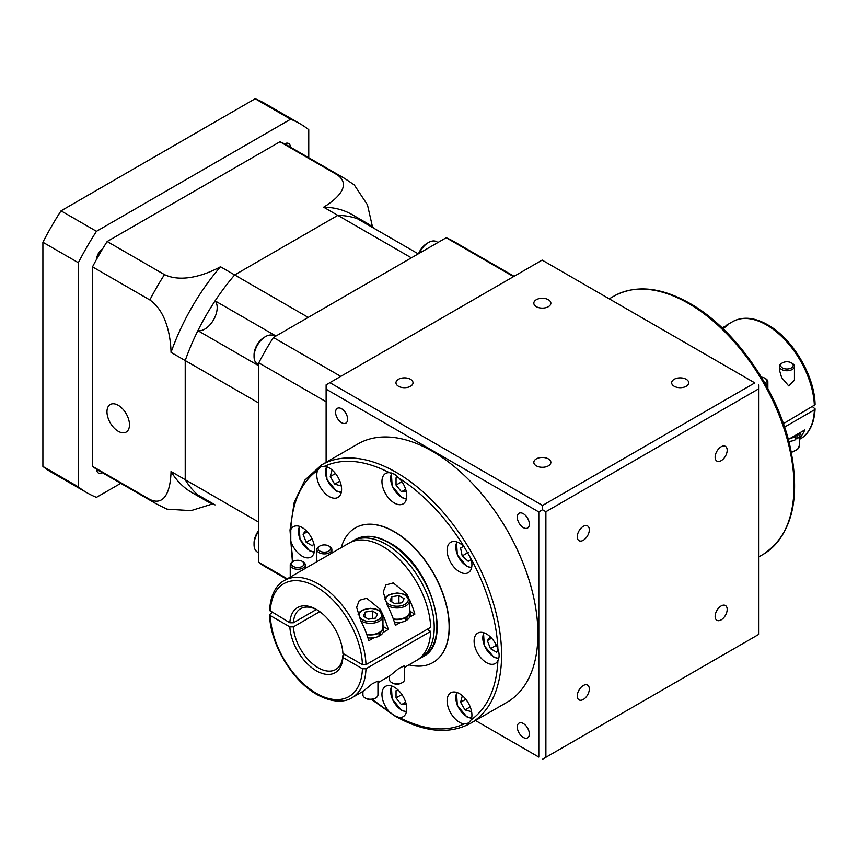 <?xml version="1.0" encoding="UTF-8"?>
<svg xmlns="http://www.w3.org/2000/svg" width="858" height="858" viewBox="0 0 858 858"><rect width="100%" height="100%" fill="white"/><g stroke="black" fill="none" stroke-linecap="round" stroke-linejoin="round"><path stroke-width="1.29" d="M764.928 383.204A6.263 3.614 0 0 0 764.778 378.174L765.658 378.689A7.518 4.344 180 0 1 767.867 381.756A7.518 4.344 180 0 1 765.797 384.749M782.496 367.943A6.263 3.614 0 0 0 791.355 367.943A6.263 3.614 0 0 0 791.355 362.827L792.245 363.342A7.518 4.344 180 0 1 794.444 366.409A7.518 4.344 180 0 1 789.81 370.42A7.518 4.344 180 0 1 781.617 369.476A7.518 4.344 180 0 1 779.407 366.409A7.518 4.344 180 0 1 781.606 363.342L782.496 362.827A6.263 3.614 0 0 0 782.496 367.943M794.444 366.409L794.444 380.244L788.663 385.875L781.617 377.52L779.407 369.937L779.407 366.409M795.473 438.159L796.46 438.642A12.538 7.239 180 0 1 795.473 439.242M788.298 439.457L790.497 438.191A13.16 7.593 180 0 0 795.473 436.658L795.473 439.725A13.16 7.593 180 0 1 788.824 441.462M319.916 551.104A6.263 3.614 0 0 0 328.775 551.104A6.263 3.614 0 0 0 328.775 545.988L329.665 546.503A7.518 4.344 180 0 1 331.864 549.57A7.518 4.344 180 0 1 327.22 553.582A7.518 4.344 180 0 1 319.026 552.638A7.518 4.344 180 0 1 316.827 549.57A7.518 4.344 180 0 1 319.026 546.503L319.916 545.988A6.263 3.614 0 0 0 319.916 551.104M305.287 568.393L331.864 553.099L331.864 549.57M293.329 566.452A6.263 3.614 0 0 0 302.198 566.452A6.263 3.614 0 0 0 302.198 561.336L303.078 561.851A7.518 4.344 180 0 1 305.287 564.918A7.518 4.344 180 0 1 300.643 568.929A7.518 4.344 180 0 1 292.449 567.996A7.518 4.344 180 0 1 290.24 564.918A7.518 4.344 180 0 1 292.449 561.851L293.329 561.336A6.263 3.614 0 0 0 293.329 566.452M316.377 609.502L293.393 622.769L289.843 622.769L269.594 610.446C270.592 591.902 278.475 583.461 284.309 580.501L305.287 568.446L305.287 564.918M402.327 682.593L401.447 683.107A6.263 3.614 180 0 1 392.578 683.107L391.698 682.593A7.518 4.344 0 0 0 402.327 682.593A7.518 4.344 0 0 0 404.536 679.525L404.536 665.69L398.766 668.5L389.822 675.868L377.949 682.721M398.455 603.292A6.371 3.679 0 0 0 395.366 603.324A6.371 3.679 0 0 0 394.551 603.485M393.286 618.897A12.538 7.239 0 0 0 405.148 617.492A12.538 7.239 0 0 0 406.542 616.688A12.538 7.239 0 0 0 409.545 611.99L409.545 600.739A12.538 7.239 180 0 1 401.812 607.421A12.538 7.239 180 0 1 388.148 605.855A12.538 7.239 180 0 1 387.333 605.33M410.178 611.99L410.178 615.057A13.16 7.593 180 0 1 409.684 617.116A13.16 7.593 0 0 1 407.024 619.991L407.024 616.923A13.16 7.593 0 0 0 410.178 611.99A13.16 7.593 0 0 0 409.545 609.673M375.75 697.94L374.86 698.455A6.263 3.614 180 0 1 366.001 698.455L365.111 697.94A7.518 4.344 0 0 0 375.75 697.94A7.518 4.344 0 0 0 377.949 694.873L377.949 681.038L372.179 683.847L363.234 691.216L351.984 697.715A67.675 39.071 60 0 0 365.969 668.768L430.652 631.413L427.112 629.364M371.868 618.639A6.371 3.679 0 0 0 368.779 618.672A6.371 3.679 0 0 0 367.964 618.832M366.698 634.244A12.538 7.239 0 0 0 378.571 632.839A12.538 7.239 0 0 0 379.955 632.035A12.538 7.239 0 0 0 382.958 627.337L382.958 616.087A12.538 7.239 180 0 1 375.225 622.769A12.538 7.239 180 0 1 361.572 621.203A12.538 7.239 180 0 1 360.757 620.688M383.59 627.337L383.59 630.405A13.16 7.593 180 0 1 383.097 632.475A13.16 7.593 0 0 1 380.437 635.349L380.437 632.271A13.16 7.593 0 0 0 383.59 627.337A13.16 7.593 0 0 0 382.958 625.021M342.889 655.448L342.9 657.496A37.602 21.707 60 0 1 316.377 670.827A37.602 21.707 60 0 1 289.843 626.866L293.393 626.866A35.092 20.26 -120 0 0 318.146 667.76A35.092 20.26 -120 0 0 335.692 669.497A35.092 20.26 -120 0 0 342.889 655.448L344.669 654.418M272.093 612.526L269.594 614.596L270.324 615.594L289.843 626.866M293.393 626.866L319.766 611.647M317.278 609.974A35.092 20.26 -120 0 0 300.6 608.719A35.092 20.26 -120 0 0 293.393 622.769M418.393 659.266A67.675 39.071 -120 0 0 420.216 658.322A67.675 39.071 -120 0 0 430.587 604.096A67.675 39.071 -120 0 0 386.379 544.455A67.675 39.071 -120 0 0 352.541 541.108A67.675 39.071 -120 0 0 350.815 542.213M428.582 630.222A60.157 34.728 -120 0 0 428.753 628.421M721.16 605.941A8.526 4.923 -60 0 1 725.418 605.523A8.526 4.923 -60 0 1 726.726 612.355A8.526 4.923 -60 0 1 721.16 619.862A8.526 4.923 -60 0 1 716.902 620.28A8.526 4.923 -60 0 1 715.593 613.459A8.526 4.923 -60 0 1 721.16 605.941M583.301 685.531A8.526 4.923 -60 0 1 587.558 685.113A8.526 4.923 -60 0 1 588.867 691.945A8.526 4.923 -60 0 1 583.301 699.452A8.526 4.923 -60 0 1 579.043 699.871A8.526 4.923 -60 0 1 577.734 693.05A8.526 4.923 -60 0 1 583.301 685.531M583.301 526.351A8.526 4.923 -60 0 1 587.558 525.933A8.526 4.923 -60 0 1 588.867 532.764A8.526 4.923 -60 0 1 583.301 540.272A8.526 4.923 -60 0 1 579.043 540.69A8.526 4.923 -60 0 1 577.734 533.858A8.526 4.923 -60 0 1 583.301 526.351M721.16 446.761A8.526 4.923 -60 0 1 725.418 446.342A8.526 4.923 -60 0 1 726.726 453.174A8.526 4.923 -60 0 1 721.16 460.682A8.526 4.923 -60 0 1 716.902 461.1A8.526 4.923 -60 0 1 715.593 454.268A8.526 4.923 -60 0 1 721.16 446.761M507.024 702.262A149.131 86.1 -120 0 0 529.89 582.754A149.131 86.1 -120 0 0 432.464 451.34A149.131 86.1 -120 0 0 357.893 443.951L321.557 464.929A149.131 86.1 60 0 1 396.128 472.318A149.131 86.1 60 0 1 493.554 603.732A149.131 86.1 60 0 1 470.699 723.24L507.024 702.262M523.316 513.695A8.526 4.923 -120 0 0 519.058 513.266A8.526 4.923 -120 0 0 517.749 520.098A8.526 4.923 -120 0 0 523.316 527.606A8.526 4.923 -120 0 0 527.584 528.035A8.526 4.923 -120 0 0 528.882 521.203A8.526 4.923 -120 0 0 523.316 513.695M523.316 723.519A8.526 4.923 -120 0 0 519.058 723.101A8.526 4.923 -120 0 0 517.749 729.933A8.526 4.923 -120 0 0 523.316 737.44A8.526 4.923 -120 0 0 527.584 737.859A8.526 4.923 -120 0 0 528.882 731.037A8.526 4.923 -120 0 0 523.316 723.519M341.602 408.773A8.526 4.923 -120 0 0 337.344 408.354A8.526 4.923 -120 0 0 336.036 415.186A8.526 4.923 -120 0 0 341.602 422.694A8.526 4.923 -120 0 0 345.86 423.112A8.526 4.923 -120 0 0 347.168 416.291A8.526 4.923 -120 0 0 341.602 408.773M686.228 386.261A8.526 4.923 0 0 0 688.727 382.786A8.526 4.923 0 0 0 683.461 378.239A8.526 4.923 0 0 0 674.173 379.3A8.526 4.923 0 0 0 671.675 382.786A8.526 4.923 0 0 0 676.941 387.323A8.526 4.923 0 0 0 686.228 386.261M548.369 465.851A8.526 4.923 0 0 0 550.868 462.376A8.526 4.923 0 0 0 545.602 457.829A8.526 4.923 0 0 0 536.314 458.891A8.526 4.923 0 0 0 533.826 462.376A8.526 4.923 0 0 0 539.081 466.913A8.526 4.923 0 0 0 548.369 465.851M410.521 386.261A8.526 4.923 0 0 0 413.009 382.786A8.526 4.923 0 0 0 407.754 378.239A8.526 4.923 0 0 0 398.466 379.3A8.526 4.923 0 0 0 395.967 382.786A8.526 4.923 0 0 0 401.233 387.323A8.526 4.923 0 0 0 410.521 386.261M548.369 306.671A8.526 4.923 0 0 0 550.868 303.196A8.526 4.923 0 0 0 545.602 298.648A8.526 4.923 0 0 0 536.314 299.71A8.526 4.923 0 0 0 533.826 303.196A8.526 4.923 0 0 0 539.081 307.732A8.526 4.923 0 0 0 548.369 306.671M767.02 387.923L760.113 375.965M399.238 478.335A17.546 10.135 60 0 1 403.131 503.882A17.546 10.135 60 0 1 394.358 503.013A17.546 10.135 60 0 1 382.893 487.548A17.546 10.135 60 0 1 385.585 473.498A17.546 10.135 60 0 1 389.468 472.704L394.594 474.227L399.238 478.335C422.533 492.846 446.653 518.114 464.135 546.846L471.042 558.805C486.861 587.709 496.975 621.267 497.919 649.259C499.517 653.635 499.517 657.389 497.919 660.542C496.567 688.095 487.612 707.904 471.042 719.959L468.532 723.037L464.135 723.948C445.828 732.314 424.195 730.169 399.238 717.513L394.594 715.711L372.297 699.356M292.953 561.561L290.787 540.948L290.787 529.676C292.138 502.123 301.094 482.314 317.674 470.259A17.546 10.135 -120 0 0 329.182 496.557A17.546 10.135 -120 0 0 337.955 497.425A17.546 10.135 -120 0 0 340.647 483.365A17.546 10.135 -120 0 0 329.182 467.91A17.546 10.135 -120 0 0 324.571 466.269C342.878 457.904 364.511 460.049 389.468 472.704M317.674 470.259L320.656 466.902L324.571 466.269M290.787 540.948A17.546 10.135 -120 0 0 302.198 556.22A17.546 10.135 -120 0 0 310.961 557.089A17.546 10.135 -120 0 0 313.653 543.039A17.546 10.135 -120 0 0 302.198 527.573A17.546 10.135 -120 0 0 293.425 526.705A17.546 10.135 -120 0 0 290.787 529.676M399.238 717.513A17.546 10.135 -120 0 0 403.131 716.72A17.546 10.135 -120 0 0 405.813 702.659A17.546 10.135 -120 0 0 394.358 687.204A17.546 10.135 -120 0 0 385.585 686.336A17.546 10.135 -120 0 0 389.468 711.883M471.042 719.959A17.546 10.135 -120 0 0 459.523 693.661A17.546 10.135 -120 0 0 450.75 692.792A17.546 10.135 -120 0 0 448.058 706.842A17.546 10.135 -120 0 0 459.523 722.307A17.546 10.135 -120 0 0 464.135 723.948M497.919 649.259A17.546 10.135 -120 0 0 486.518 633.987A17.546 10.135 -120 0 0 477.745 633.118A17.546 10.135 -120 0 0 475.053 647.179A17.546 10.135 -120 0 0 486.518 662.644A17.546 10.135 -120 0 0 495.291 663.513A17.546 10.135 -120 0 0 497.919 660.542M464.135 546.846A17.546 10.135 -120 0 0 459.523 543.157A17.546 10.135 -120 0 0 450.75 542.288A17.546 10.135 -120 0 0 448.058 556.349A17.546 10.135 -120 0 0 459.523 571.803A17.546 10.135 -120 0 0 468.296 572.672A17.546 10.135 -120 0 0 471.042 558.805M341.248 547.619A77.703 44.863 60 0 1 355.33 527.917A77.703 44.863 60 0 1 394.176 531.767A77.703 44.863 60 0 1 444.937 600.235A77.703 44.863 60 0 1 433.033 662.505A77.703 44.863 60 0 1 408.923 664.843M433.118 662.451A77.703 44.863 -120 0 0 433.204 662.397A77.703 44.863 -120 0 0 445.12 600.139A77.703 44.863 -120 0 0 394.358 531.67A77.703 44.863 -120 0 0 355.502 527.82A77.703 44.863 -120 0 0 355.416 527.874M722.747 327.917A67.675 39.071 60 0 1 724.013 326.866L728.045 324.892L722.994 328.711M814.371 405.791A67.675 39.071 -120 0 0 766.548 324.968A67.675 39.071 -120 0 0 732.711 321.621C742.846 316.237 754.547 317.321 767.803 324.85C792.61 338.545 814.714 375.901 815.1 404.74L783.397 423.67M795.473 436.658L794.411 435.928L804.793 429.933A67.675 39.071 -120 0 1 799.463 438.224M790.497 438.191L794.411 435.928M784.566 427.08L814.371 409.877L815.1 408.891L812.59 406.81M407.024 619.991L405.555 619.497M404.536 667.374L416.677 660.37A67.675 39.071 -120 0 0 430.652 631.413M380.437 635.349L378.979 634.845M331.864 553.045L349.002 543.146A67.675 39.071 -120 0 1 400.321 560.424A67.675 39.071 -120 0 1 430.652 627.327L365.969 664.671L362.419 664.671L342.9 653.399A37.602 21.707 60 0 0 316.377 609.437A37.602 21.707 60 0 0 289.843 622.769M408.783 598.015A67.675 39.071 -120 0 0 406.756 593.94L393.286 582.914L385.928 584.931L383.226 591.966L387.269 605.19A67.675 39.071 60 0 1 395.388 625.375L400.579 622.372A13.16 7.593 180 0 1 394.519 622.522M409.684 617.116L414.875 614.124A67.675 39.071 -120 0 0 409.255 599.034M382.196 613.363A67.675 39.071 -120 0 0 380.18 609.287L366.709 598.262L359.341 600.278L356.638 607.314L360.682 620.538A67.675 39.071 60 0 1 368.801 640.722L373.991 637.719A13.16 7.593 180 0 1 367.932 637.869M383.097 632.475L388.299 629.472A67.675 39.071 -120 0 0 382.668 614.382M471.235 559.534L468.221 561.282L462.205 555.93L460.585 548.048L463.599 546.31L460.585 548.048M468.532 552.284L462.205 555.93M498.198 650.171L496.728 652.262L490.486 648.659L487.365 640.626L490.132 636.7M496.353 645.27L490.486 648.659M491.602 638.18L487.365 640.626M470.216 706.895L464.993 709.909L460.585 702.273L462.205 696.256L463.341 696.557M471.332 710.392L471.021 711.529L464.993 709.909M465.808 699.259L460.585 702.273M401.909 694.53L396.042 697.919L396.042 690.711L398.573 690.486M406.22 704.214L401.447 704.633L396.042 697.919M401.447 704.633L405.673 702.198M312.033 538.856L306.167 542.245L303.046 534.202L305.802 530.276M303.046 534.202L307.271 531.767M313.856 543.768L312.398 545.838L306.167 542.245M335.478 473.509L330.255 476.522L331.864 470.506L333.001 470.806M340.991 484.641L340.69 485.778L334.663 484.169L330.255 476.522M339.886 481.156L334.663 484.169M405.673 489.36L401.447 491.795L396.042 485.081L396.042 477.874L398.595 477.649M406.22 491.366L401.447 491.795M401.909 481.692L396.042 485.081M326.115 462.301L326.115 389.157L538.803 511.947L538.803 757.067L475.45 720.495L538.803 757.067M329.869 382.668L542.149 260.103L754.825 382.893L542.546 505.459L329.869 382.668L326.115 384.824L326.115 389.157M754.825 382.893L542.149 260.103M542.546 505.459L542.513 509.759L538.803 511.947M758.569 385.017L758.569 388.921L545.892 511.711L542.513 509.759M545.892 511.711L545.892 757.292L542.513 759.244M545.892 757.292L758.569 634.502L758.569 388.921M342.9 657.496L362.419 668.757L365.969 668.768M388.299 629.472L383.547 626.726M414.875 614.124L410.135 611.379M373.991 637.719A13.16 7.593 0 0 0 378.979 636.186L378.979 633.118A13.16 7.593 0 0 1 366.838 634.652M375.622 618.06L377.531 613.963L372.329 610.96L365.229 612.065L363.331 616.162L368.522 619.165L375.622 618.06M362.913 691.409L362.913 694.873A7.518 4.344 0 0 0 365.111 697.94L366.001 698.455M365.229 617.256L365.229 612.065M372.94 618.479L367.91 618.811M372.329 618.125L372.329 610.96M400.579 622.372A13.16 7.593 0 0 0 405.555 620.838L405.555 617.771A13.16 7.593 0 0 1 393.425 619.304M402.209 602.713L404.118 598.616L398.916 595.613L391.816 596.707L389.907 600.815L395.109 603.807L402.209 602.713M389.489 676.061L389.489 679.525A7.518 4.344 0 0 0 391.698 682.593L392.578 683.107M391.816 601.908L391.816 596.707M399.528 603.131L394.498 603.464M398.916 602.777L398.916 595.613M303.078 561.851L302.198 561.336A6.263 3.614 0 0 0 293.329 561.336M329.665 546.503L328.775 545.988A6.263 3.614 0 0 0 319.916 545.988M795.688 435.199L796.932 435.81L796.932 438.878A13.16 7.593 180 0 0 800.085 433.944L800.085 432.657M799.592 432.936A13.16 7.593 180 0 1 796.932 435.81M792.245 363.342L791.355 362.827A6.263 3.614 0 0 0 782.496 362.827M765.658 378.689L764.778 378.174A6.263 3.614 0 0 0 761.389 377.166M290.433 147.158A8.526 4.923 120 0 0 288.674 143.533A8.526 4.923 120 0 0 284.556 143.876A187.988 108.537 120 0 0 279.944 141.763L107.153 241.516A187.988 108.537 120 0 0 102.542 248.959A8.526 4.923 120 0 0 96.664 259.137A187.988 108.537 120 0 0 92.525 266.859L149.85 299.957A187.988 108.537 -60 0 1 164.479 274.614C182.497 283.215 206.51 274.421 220.485 266.752L234.663 274.935A160.414 92.61 120 0 0 185.221 360.575L185.221 479.697A160.414 92.61 120 0 0 206.038 500.729A160.414 92.61 120 0 0 215.101 504.89L197.898 494.959A160.414 92.61 120 0 1 185.221 479.697L171.042 471.503A160.414 92.61 120 0 0 191.86 492.546L206.038 500.729M118.222 405.298A15.916 9.191 -120 0 0 110.264 404.504A15.916 9.191 -120 0 0 107.829 417.256A15.916 9.191 -120 0 0 118.222 431.284A15.916 9.191 -120 0 0 126.18 432.078A15.916 9.191 -120 0 0 128.625 419.326A15.916 9.191 -120 0 0 118.222 405.298M308.751 157.733L308.751 129.687A213.052 123.005 120 0 0 300.075 123.788L264.629 103.314A213.052 123.005 120 0 0 255.18 98.756L61.025 210.843A213.052 123.005 120 0 0 42.9 242.246L42.9 466.43A213.052 123.005 120 0 0 51.577 472.329L87.023 492.792A213.052 123.005 120 0 0 96.471 497.361L120.763 483.333M300.075 123.788A213.052 123.005 120 0 0 290.626 119.219L255.18 98.756M87.023 492.792A213.052 123.005 120 0 1 78.346 486.894L78.346 262.709A213.052 123.005 120 0 1 96.471 231.317L290.626 119.219M92.525 266.859L92.525 466.377A187.988 108.537 120 0 0 96.664 469.315A8.526 4.923 120 0 0 98.423 473.048A8.526 4.923 120 0 0 102.445 472.758M96.471 231.317L61.025 210.843M78.346 262.709L42.9 242.246M78.346 486.894L42.9 466.43M92.525 466.377L149.85 499.463C166.313 507.175 170.699 487.054 171.042 471.503M212.58 503.936L191.012 510.628L167.042 509.159L156.875 504.182A187.988 108.537 -60 0 1 149.85 499.463M220.485 266.752A160.414 92.61 120 0 0 171.042 352.381L258.773 403.035L258.773 522.157L185.221 479.697L185.221 360.575A160.414 92.61 120 0 1 197.898 330.662L258.773 365.808M171.042 352.381C170.699 336.658 166.42 311.379 149.85 299.957M374.592 228.657A160.414 92.61 120 0 0 366.452 222.887A160.414 92.61 120 0 0 337.827 215.379L323.648 207.186C336.754 199.228 352.23 185.349 337.258 174.85A187.988 108.537 -60 0 1 344.862 178.582L354.257 184.899L367.471 204.847L372.501 226.952M418.264 253.861L357.378 218.715A160.414 92.61 120 0 0 337.827 215.379L234.663 274.935L337.827 215.379L411.379 257.84L308.215 317.396L234.663 274.935A160.414 92.61 120 0 0 215.101 300.868L275.976 336.014M366.452 222.887L352.273 214.693A160.414 92.61 120 0 0 323.648 207.186M279.944 141.763L337.258 174.85M107.153 241.516L164.479 274.614M96.664 469.315A187.988 108.537 120 0 0 99.56 471.096L156.875 504.182M102.542 248.959A187.988 108.537 120 0 0 96.664 259.137M344.862 178.582L287.537 145.495A187.988 108.537 120 0 0 284.556 143.876M197.898 330.662A17.546 10.135 120 0 0 213.556 319.841A17.546 10.135 120 0 0 215.101 300.868M275.064 336.54L273.723 335.768A16.291 9.406 120 0 0 265.572 336.572L264.157 337.387A14.286 8.248 -60 0 0 254.054 354.89L254.054 356.52A16.291 9.406 120 0 0 257.432 363.985L258.773 364.757M258.773 530.416A14.286 8.248 -60 0 0 254.054 543.007L254.054 544.648A16.291 9.406 120 0 0 257.432 552.102L258.773 552.884M514.103 276.297L453.785 241.473A187.988 108.537 120 0 0 446.181 237.741L513.534 276.63M446.181 237.741L273.402 337.494A187.988 108.537 120 0 0 258.773 362.837L258.773 562.355A187.988 108.537 120 0 0 265.798 567.074L286.679 579.129M273.402 337.494L340.755 376.383M258.773 362.837L326.115 401.726M258.773 562.355L287.258 578.796M258.773 531.188A16.291 9.406 120 0 0 254.054 544.648M437.988 242.482L436.636 241.699A16.291 9.406 120 0 0 428.496 242.514A16.291 9.406 120 0 0 419.197 253.325M418.532 253.711A14.286 8.248 -60 0 1 427.08 243.329L428.496 242.514M265.572 336.572A16.291 9.406 120 0 0 254.054 356.52M723.144 328.625A11.283 6.51 0 0 0 722.404 328.131M791.248 451.994A12.538 7.239 0 0 0 799.463 445.205L797.736 449.184L791.355 452.477M389.039 604.322A11.283 6.51 0 0 0 404.987 604.322A11.283 6.51 0 0 0 404.987 595.109A11.283 6.51 0 0 0 389.039 595.109A11.283 6.51 0 0 0 389.039 604.322M362.451 619.669A11.283 6.51 0 0 0 378.399 619.669A11.283 6.51 0 0 0 378.399 610.456A11.283 6.51 0 0 0 362.451 610.456A11.283 6.51 0 0 0 362.451 619.669M355.201 539.575C364.982 534.319 376.469 535.413 389.661 542.857C430.459 564.038 453.989 642.02 422.876 656.788A67.675 39.071 -120 0 0 433.247 602.552A67.675 39.071 -120 0 0 389.039 542.921A67.675 39.071 -120 0 0 355.201 539.575L352.541 541.108M270.324 615.594A65.165 37.623 -120 0 0 316.377 693.339A65.165 37.623 -120 0 0 362.419 668.757M613.996 296.096C635.488 284.545 660.767 286.969 689.821 303.357C735.317 328.839 778.292 390.808 790.465 448.284C800.814 499.871 791.698 535.253 763.127 554.407A149.131 86.1 -120 0 0 785.992 434.899A149.131 86.1 -120 0 0 688.566 303.475A149.131 86.1 -120 0 0 613.996 296.096L609.266 298.82M406.52 498.552A15.294 8.827 60 0 1 401.447 497.082A15.294 8.827 60 0 1 391.956 473.133M341.345 492.095A15.294 8.827 60 0 1 336.272 490.626A15.294 8.827 60 0 1 326.726 466.773M314.35 551.758A15.294 8.827 60 0 1 309.288 550.289A15.294 8.827 60 0 1 299.732 526.437M406.52 711.389A15.294 8.827 60 0 1 401.447 709.92A15.294 8.827 60 0 1 391.891 686.068M471.685 717.846A15.294 8.827 60 0 1 466.613 716.376A15.294 8.827 60 0 1 457.067 692.524M498.788 658.172A15.294 8.827 60 0 1 493.607 656.713A15.294 8.827 60 0 1 484.062 632.861M471.685 567.342A15.294 8.827 60 0 1 466.613 565.872A15.294 8.827 60 0 1 457.067 542.02M799.463 439.371L800.385 438.835A67.675 39.071 -120 0 0 814.371 409.877M362.419 664.671A65.165 37.623 -120 0 0 316.377 586.926A65.165 37.623 -120 0 0 270.324 611.497M284.309 580.501A67.675 39.071 60 0 1 335.639 597.769A67.675 39.071 60 0 1 365.969 664.671M380.18 611.153L380.18 609.287M406.756 595.806L406.756 593.94M724.013 328.142L724.013 326.866M723.551 328.399L721.524 327.306M767.867 381.756L767.867 388.513M799.463 436.261L799.463 445.205M409.545 600.739L405.62 595.044L402.134 593.629L397.007 592.975L388.738 594.862L386.218 596.739L384.674 599.334M382.958 616.087L379.032 610.392L375.557 608.976L370.42 608.322L362.151 610.21L359.631 612.086L358.097 614.682M351.984 697.715C346.771 701.2 334.963 704.332 316.892 694.487C292.085 680.791 269.98 643.436 269.594 614.596M422.876 656.788L420.216 658.322M763.127 554.407L758.569 557.035M371.514 699.463L394.873 715.98C423.927 732.367 449.206 734.78 470.699 723.24M406.392 499.12L401.651 497.543L392.138 486.1L391.366 472.983M341.216 492.664L336.486 491.087L326.995 479.686L326.169 466.591M314.232 552.337L309.491 550.75L300 539.35L299.174 526.265M406.392 711.958L401.651 710.381L392.16 698.98L391.334 685.885M471.557 718.414L466.816 716.838L457.335 705.437L456.499 692.342M498.627 658.762L493.811 657.164L484.33 645.774L483.494 632.678M471.557 567.921L466.816 566.334L457.335 554.933L456.499 541.848M726.179 325.386L732.711 321.621M815.1 408.891C814.103 427.434 806.209 435.875 800.385 438.835M292.417 561.872L290.004 530.105L294.23 502.262L304.933 480.04L321.557 464.929M290.24 564.918L290.24 577.069M316.827 549.57L316.827 561.722"/></g></svg>
